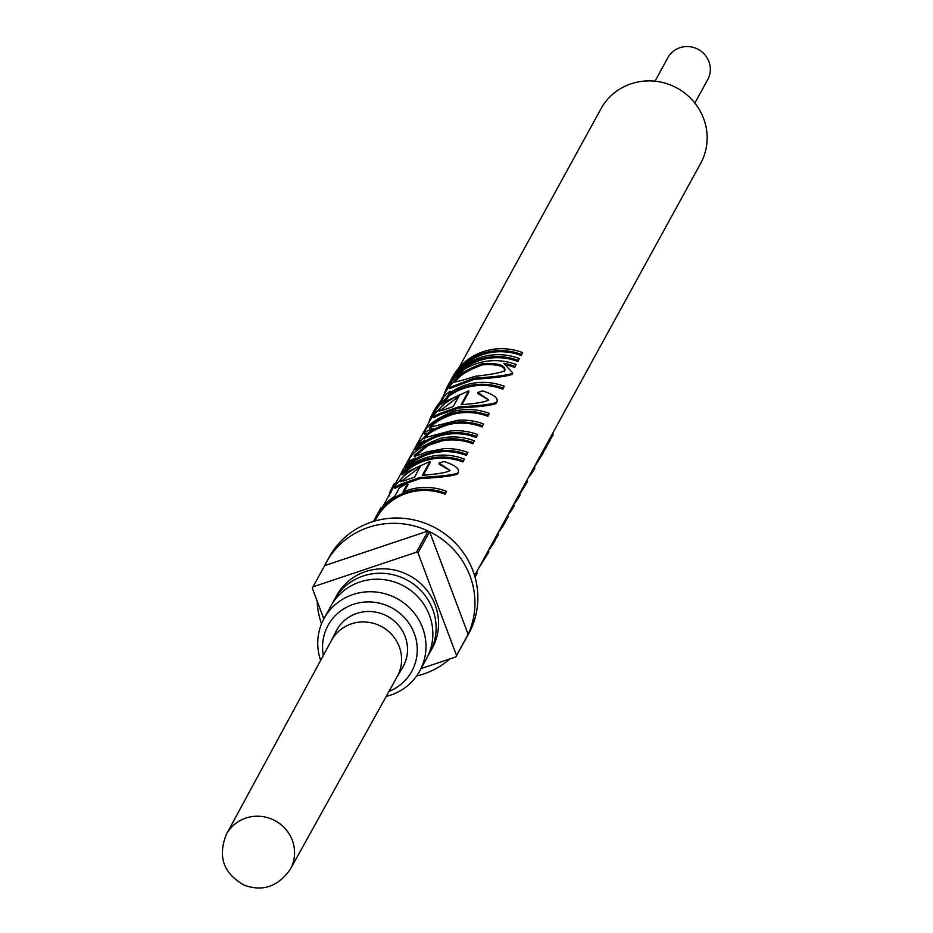 <?xml version="1.0" encoding="UTF-8"?>
<svg xmlns="http://www.w3.org/2000/svg" width="933" height="933" viewBox="0 0 933 933"><rect width="100%" height="100%" fill="white"/><g stroke="black" fill="none" stroke-linecap="round" stroke-linejoin="round"><path stroke-width="1.4" d="M694.852 103.05L707.727 79.597A22.73 21.914 -151.3 0 0 708.917 61.578A22.73 21.914 -151.3 0 0 689.242 46.65A22.73 21.914 -151.3 0 0 667.853 57.729L654.989 81.194M386.239 696.368A54.569 52.61 -151.3 0 0 419.71 671.037A54.569 52.61 -151.3 0 0 422.579 627.804A54.569 52.61 -151.3 0 0 375.369 591.977A54.569 52.61 -151.3 0 0 324.019 618.556A54.569 52.61 -151.3 0 0 320.649 660.401M323.354 655.409A47.746 46.032 28.7 0 1 328.054 625.39A47.746 46.032 28.7 0 1 372.978 602.123A47.746 46.032 28.7 0 1 414.287 633.484A47.746 46.032 28.7 0 1 411.78 671.305A47.746 46.032 28.7 0 1 388.991 691.4M428.107 655.467A54.569 52.61 -151.3 0 0 429.845 652.54A54.569 52.61 -151.3 0 0 432.714 609.319A54.569 52.61 -151.3 0 0 385.504 573.48A54.569 52.61 -151.3 0 0 334.154 600.071A54.569 52.61 -151.3 0 0 332.626 603.103M463.993 642.102A79.573 76.716 -151.3 0 0 465.812 638.965A79.573 76.716 -151.3 0 0 467.48 635.735L455.875 656.914A79.573 76.716 -151.3 0 0 456.54 655.491L468.156 634.312A79.573 76.716 -151.3 0 0 469.999 575.929A79.573 76.716 -151.3 0 0 429.577 531.693L417.972 552.872A79.573 76.716 -151.3 0 0 416.503 552.173L428.119 530.994A79.573 76.716 -151.3 0 0 326.27 562.436A79.573 76.716 -151.3 0 0 324.602 565.666L312.987 586.845A79.573 76.716 -151.3 0 0 312.322 588.268L323.833 618.906M317.173 601.179A79.573 76.716 -151.3 0 0 321.5 623.862M428.119 530.994L324.602 565.666M416.503 552.173L312.987 586.845M468.156 634.312L429.577 531.693M456.54 655.491L417.972 552.872M416.596 676.005A79.573 76.716 -151.3 0 0 449.834 658.931M421.051 668.576L455.875 656.914M474.594 575.661L700.613 163.485A56.843 54.802 -151.3 0 0 703.599 118.468A56.843 54.802 -151.3 0 0 654.43 81.136A56.843 54.802 -151.3 0 0 600.934 108.834L458.768 368.092M522.667 352.604L521.629 354.493A57.974 55.898 -151.3 0 0 451.432 379.101L452.47 377.2A57.974 55.898 -151.3 0 1 522.667 352.604L521.244 355.531A56.843 54.802 -151.3 0 0 458.558 370.763M519.389 358.575L518.351 360.476A57.974 55.898 -151.3 0 0 448.155 385.072L449.205 383.171A57.974 55.898 -151.3 0 1 519.389 358.575L517.967 361.503A56.843 54.802 -151.3 0 0 455.281 376.734M454.231 378.017A56.843 54.802 -151.3 0 0 449.158 385.621L440.306 401.761M514.701 367.474L516.124 364.546L514.701 367.474A56.843 54.802 -151.3 0 0 507.645 365.281M512.45 373.865L512.31 374.215C507.949 376.221 495.236 377.912 474.186 379.299L449.648 388.653L448.808 387.871L449.228 386.542L462.803 371.719A57.974 55.898 -151.3 0 0 453.45 379.439L454.033 379.999M450.079 391.195L448.586 393.913A57.974 55.898 -151.3 0 1 504.205 386.262L503.167 388.163A57.974 55.898 -151.3 0 0 447.548 395.814L446.056 398.519A57.974 55.898 -151.3 0 0 440.049 403.872L441.542 401.167A57.974 55.898 -151.3 0 0 432.97 412.771L434.02 410.87A57.974 55.898 -151.3 0 1 442.58 399.266L444.073 396.548A57.974 55.898 -151.3 0 1 450.079 391.195L450.581 392.455M504.205 386.262L502.782 389.189A56.843 54.802 -151.3 0 0 448.26 396.688L446.767 399.406A56.843 54.802 -151.3 0 0 440.877 404.654L440.049 403.872M440.341 404.152A56.843 54.802 -151.3 0 0 433.973 413.319L382.693 506.817M496.554 402.834L496.379 403.278C492.262 405.307 479.725 406.87 458.756 408.001L439.886 414.614L433.693 417.739L432.854 416.958L433.285 415.617L446.522 401.038L468.669 390.869L468.902 391.953L461.998 404.549M488.729 399.965L477.848 393.574L477.824 392.466L482.594 390.927C493.93 394.496 498.665 398.274 496.776 402.263L496.379 403.278M418.217 443.082L418.8 443.91L418.217 443.082L433.239 428.247L424.025 432.48C427.127 425.156 436.959 418.124 453.52 411.395A57.974 55.898 -151.3 0 1 489.324 413.412L488.286 415.313A57.974 55.898 -151.3 0 0 452.447 413.307C439.921 417.762 432.352 422.439 429.74 427.337L457.765 420.282A57.974 55.898 -151.3 0 1 483.516 424.002L482.478 425.903A57.974 55.898 -151.3 0 0 448.82 423.36C435.175 427.664 426.882 432.527 423.932 437.939L449.834 431.081A57.974 55.898 -151.3 0 1 477.708 434.591L476.67 436.492A57.974 55.898 -151.3 0 0 415.033 449.484L416.083 447.583A57.974 55.898 -151.3 0 1 424.818 440.271L418.8 443.91L419.593 444.714L419.057 443.84M426.929 433.04L424.597 434.148L424.025 432.48M489.324 413.412L487.901 416.34A56.843 54.802 -151.3 0 0 452.773 414.369C440.469 418.754 433.04 423.36 430.475 428.2L429.74 427.337L429.588 428.119M483.516 424.002L482.093 426.929A56.843 54.802 -151.3 0 0 449.1 424.445C435.011 428.993 426.859 433.775 424.655 438.802L423.932 437.939L423.78 438.685M477.708 434.591L476.285 437.519A56.843 54.802 -151.3 0 0 415.861 450.266L415.033 449.484M409.517 462.395L408.351 461.613L408.689 460.447C411.838 452.528 422.439 445.158 440.493 438.323A57.974 55.898 -151.3 0 1 474.291 440.831L472.868 443.758A56.843 54.802 -151.3 0 0 442.324 440.784L428.095 445.473L415.115 456.202L414.404 455.304L414.217 456.214M474.291 440.831L473.241 442.732A57.974 55.898 -151.3 0 0 442.09 439.7L427.582 444.47L414.404 455.304C413.226 456.948 417.308 455.829 426.661 451.969L443.968 448.668A57.974 55.898 -151.3 0 1 467.888 452.505L466.465 455.432A56.843 54.802 -151.3 0 0 406.042 468.179L405.214 467.41L406.252 465.509A57.974 55.898 -151.3 0 1 415.348 457.951L408.351 461.613M463.934 460.051L462.885 461.952A56.843 54.802 -151.3 0 0 402.473 474.699L401.645 473.917L402.683 472.016A57.974 55.898 -151.3 0 1 464.307 459.024L463.934 460.051M394.916 484.53L394.076 483.702L394.927 484.53M457.846 473.428L457.671 473.871C453.566 475.888 441.017 477.463 420.048 478.582L401.178 485.195L394.986 488.321L394.158 487.539L394.577 486.198L407.814 471.62L429.961 461.462L430.195 462.546L423.29 475.13M450.021 470.547L439.151 464.156L439.116 463.048L443.898 461.508C455.222 465.089 459.957 468.867 458.08 472.844L457.671 473.871M376.186 516.334A57.974 55.898 -151.3 0 1 376.407 515.937A57.974 55.898 -151.3 0 1 394.764 496.321L399.371 487.901A57.974 55.898 -151.3 0 1 407.558 483.574L408.036 484.589L404.281 491.446M407.558 483.574L402.951 491.994A57.974 55.898 -151.3 0 1 446.592 491.329L445.169 494.257A56.843 54.802 -151.3 0 0 376.361 518.375L374.926 520.999M465.812 638.965L468.716 633.67A79.573 76.716 -151.3 0 0 472.903 570.634A79.573 76.716 -151.3 0 0 404.059 518.375A79.573 76.716 -151.3 0 0 329.174 557.153L326.27 562.436M429.845 652.54L432.271 648.108A54.569 52.61 -151.3 0 0 435.14 604.887A54.569 52.61 -151.3 0 0 387.93 569.048A54.569 52.61 -151.3 0 0 336.58 595.639L334.154 600.071M324.019 618.556L330.888 606.03A54.569 52.61 28.7 0 1 382.238 579.451A54.569 52.61 28.7 0 1 429.448 615.279A54.569 52.61 28.7 0 1 426.579 658.5L419.71 671.037M396.968 677.02L402.566 667.585A37.891 36.539 -151.3 0 0 383.906 614.579A37.891 36.539 -151.3 0 0 336.137 631.163L331.192 640.959M376.617 515.541L380.804 507.914L381.492 508.287M446.592 491.329L445.169 494.257M445.554 493.23A57.974 55.898 -151.3 0 0 375.358 517.838A57.974 55.898 -151.3 0 0 373.573 521.395M457.765 473.637L458.08 472.844C453.904 474.815 441.146 476.366 419.78 477.498L420.048 478.582M419.78 477.498L400.514 484.285L401.178 485.195M400.514 484.285L394.158 487.539M429.961 461.462L422.369 475.305C437.67 474.127 446.895 472.53 450.044 470.512L439.116 463.048M420.153 466.92L401.248 481.486L400.525 480.623L403.359 481.031L414.555 477.113L420.993 465.369C408.992 471.41 402.158 476.495 400.525 480.623L400.292 481.731M393.936 483.982L389.982 491.889L391.032 492.332M389.982 491.889L388.746 496.694M464.307 459.024L462.885 461.952M463.269 460.925A57.974 55.898 -151.3 0 0 401.645 473.917M473.241 442.732L472.868 443.758M427.582 444.47L428.095 445.473M467.888 452.505L466.465 455.432M466.838 454.406A57.974 55.898 -151.3 0 0 405.214 467.41M488.286 415.313L487.901 416.34M482.478 425.903L482.093 426.929M476.67 436.492L476.285 437.519M496.473 403.056L496.776 402.263C492.612 404.222 479.854 405.773 458.488 406.916L458.756 408.001M458.488 406.916L439.221 413.704L439.886 414.614M439.221 413.704L432.854 416.958M468.669 390.869L461.077 404.712C476.378 403.546 485.603 401.948 488.752 399.93L477.824 392.466M458.861 396.327L439.956 410.905L439.233 410.042L442.067 410.45L453.263 406.531L459.701 394.787C447.688 400.817 440.866 405.902 439.233 410.042L439 411.138M503.167 388.163L502.782 389.189M447.548 395.814L448.26 396.688M446.056 398.519L446.767 399.406M432.97 412.771A57.974 55.898 -151.3 0 0 428.679 422.976M515.074 366.447A57.974 55.898 -151.3 0 0 503.808 363.369L512.788 373.025L512.31 374.215M512.718 373.2C508.322 375.148 495.376 376.815 473.917 378.215L474.186 379.299M473.917 378.215L448.808 387.871M453.45 379.439L454.488 377.538A57.974 55.898 -151.3 0 1 516.124 364.546M504.858 370.564C505.733 365.118 498.164 362.844 482.116 363.753C466.558 369.456 457.555 375.218 455.129 381.037C453.473 382.798 460.109 381.224 475.037 376.291C491.376 374.553 501.313 372.64 504.858 370.564L505.01 370.063M504.613 371.637C505.511 366.226 498.094 363.963 482.384 364.838C467.13 370.436 458.29 376.127 455.864 381.9L455.129 381.037L454.884 382.122M482.384 364.838L482.116 363.753M518.351 360.476L517.967 361.503M448.155 385.072A57.974 55.898 -151.3 0 0 443.863 395.277M521.629 354.493L521.244 355.531M451.432 379.101A57.974 55.898 -151.3 0 0 450.359 381.165M474.99 577.002A57.974 55.898 -151.3 0 0 476.262 574.938L477.311 573.037L476.343 572.477M476.262 574.938L475.305 574.378M487.259 552.569L488.251 553.129L478.979 567.672M487.959 551.251L488.939 551.823L488.251 553.129M488.46 550.388A57.974 55.898 -151.3 0 0 493.977 542.633L495.026 540.732L494.058 540.16M493.977 542.633L493.021 542.061M494.665 540.522A57.974 55.898 -151.3 0 0 497.557 536.113L498.595 534.212L497.639 533.653M498.432 532.195A57.974 55.898 -151.3 0 0 503.96 524.439L502.992 523.88M504.03 521.979L504.998 522.538L503.96 524.439M497.557 536.113L496.589 535.554M504.683 522.352A57.974 55.898 -151.3 0 0 507.377 518.188L508.427 516.299L507.459 515.727M507.657 515.366A57.974 55.898 -151.3 0 0 513.185 507.61L512.217 507.039M513.267 505.15L514.223 505.709L513.185 507.61M513.465 504.776A57.974 55.898 -151.3 0 0 518.993 497.021L518.025 496.461M519.075 494.56L520.031 495.12L518.993 497.021M507.377 518.188L506.421 517.628M525.967 481.988L526.958 482.536L519.436 494.77M526.655 480.658L527.646 481.241L526.958 482.536M528.346 477.626A57.974 55.898 -151.3 0 0 533.874 469.87L532.918 469.311M533.956 467.41L534.924 467.969L533.874 469.87M545.863 445.694L546.831 446.254L545.793 448.155L544.825 447.583M543.239 452.085A57.974 55.898 -151.3 0 0 545.793 448.155M541.898 452.925L542.889 453.473L534.073 467.468M542.551 451.689L543.531 452.26L542.889 453.473M546.54 446.079A57.974 55.898 -151.3 0 0 549.059 442.184L550.108 440.283L549.14 439.711M549.059 442.184L548.103 441.612M549.817 440.108A57.974 55.898 -151.3 0 0 552.336 436.201L553.386 434.3L552.418 433.74M552.336 436.201L551.38 435.641M271.888 819.186A36.422 35.116 28.7 0 1 290.291 869.311L397.213 676.588A37.518 36.165 -151.3 0 0 378.25 624.982A37.518 36.165 -151.3 0 0 331.425 640.516L226.416 834.277A36.422 35.116 28.7 0 1 271.888 819.186M396.723 677.451A37.518 36.165 -151.3 0 0 397.213 676.588M442.09 439.7L442.324 440.784M452.447 413.307L452.773 414.369M448.82 423.36L449.1 424.445M226.416 834.277C217.506 856.587 223.453 873.545 244.248 885.172C262.721 891.89 278.069 886.595 290.291 869.311M376.407 515.937L375.358 517.838M394.029 483.795L393.563 484.647M418.73 444.901L417.902 444.131M512.392 374.04L512.788 373.025"/></g></svg>
